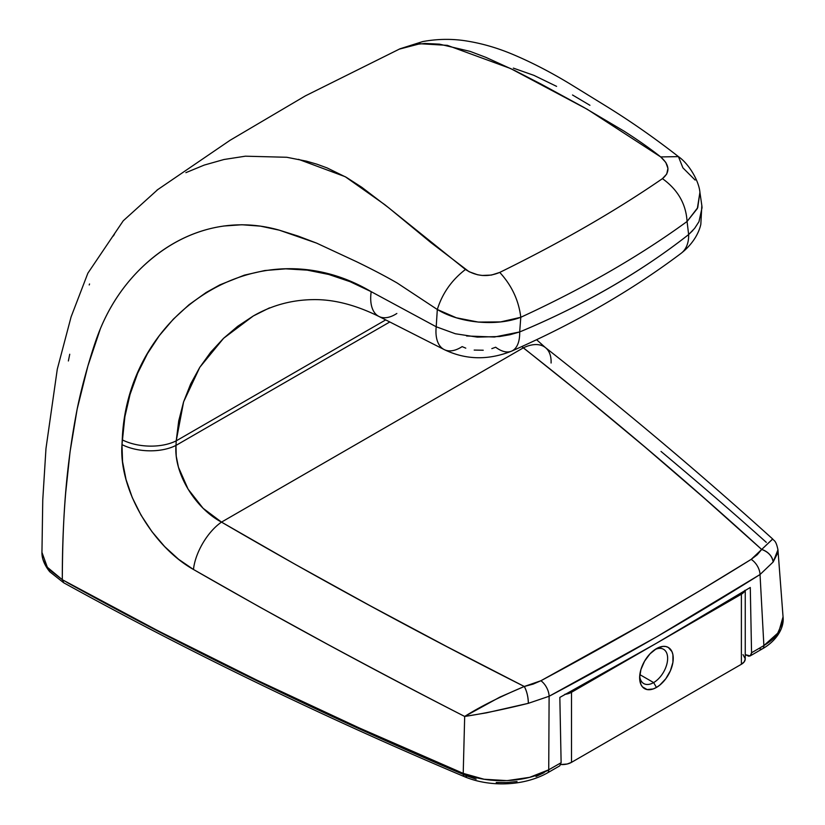 <?xml version="1.0" encoding="UTF-8"?>
<svg xmlns="http://www.w3.org/2000/svg" width="825" height="825" viewBox="0 0 825 825"><rect width="100%" height="100%" fill="white"/><g stroke="black" fill="none" stroke-linecap="round" stroke-linejoin="round"><path stroke-width="1.24" d="M653.637 682.584A19.8 11.437 120 0 0 667.621 659.113A19.8 11.437 120 0 0 654.978 649.553A19.8 11.437 -60 0 1 663.537 649.275A19.8 11.437 -60 0 1 666.579 665.136A19.8 11.437 -60 0 1 653.637 682.584L639.839 674.623L653.637 682.584A19.8 11.437 -60 0 1 643.737 683.564A19.8 11.437 -60 0 1 639.705 676.005A19.8 11.437 120 0 0 653.637 682.584L656.442 687.442L653.637 682.584M656.442 648.636A23.76 13.716 -60 0 1 673.241 658.34A23.76 13.716 -60 0 1 656.442 687.442L653.163 688.958L647.109 689.556L642.469 686.885L640.912 684.42L639.633 677.738L640.912 669.57L644.562 661.176L650.007 653.823L656.442 648.636L662.867 646.398L665.775 646.511L668.322 647.46L671.962 651.647L672.922 654.741L672.922 662.31L670.405 670.746L665.775 678.779L659.722 685.173L656.442 687.442A23.76 13.716 -60 0 1 639.633 677.738A23.76 13.716 -60 0 1 656.442 648.636L656.442 648.636M743.026 654.637L745.253 658.876L744.243 661.794L741.386 664.269L571.498 762.352L567.208 764.002L560.825 764.538A13.2 7.621 0 0 0 571.498 762.352L741.386 664.269L741.386 594.206L744.996 590.298M564.733 694.372L571.498 692.288L741.386 594.206L571.498 692.288L571.498 762.352L571.498 692.288A13.2 7.621 180 0 1 565.62 694.258M744.779 590.844A13.2 7.621 180 0 1 741.386 594.206L741.386 664.269A13.2 7.621 0 0 0 745.253 658.876L745.253 590.556M156.915 190.173L230.051 140.302L305.302 95.906L399.96 48.809L413.356 44.663L425.061 43.447L439.447 44.148L470.064 51.367L485.935 57.379L514.759 70.538L541.076 84.088L583.76 107.332L623.999 131.113C638.22 140.188 650.451 148.789 660.701 156.925L665.816 162.443L667.941 168.393L666.744 174.034L662.444 178.643C615.646 210.86 561.413 242.117 499.744 272.415L491.452 275.065L482.202 275.457L477.593 274.766L469.095 271.724L430.846 242.55L389.07 208.086L361.752 187.265L346.335 177.344L327.133 167.929L316.872 164.175L306.457 161.164L286.801 157.276L245.376 156.193L223.957 159.503L204.208 165.093L185.873 172.662M114.355 234.434L113.242 236.074M89.554 283.975L89.213 284.955M69.743 354.234L68.372 360.968M544.077 772.643L536.023 776.511M517.038 781.543L506.674 782.543L496.217 782.471M476.128 779.171L467.105 776.026C396.577 746.202 328.03 715.192 261.463 682.997C194.432 650.585 129.566 617.038 66.866 582.368M158.039 189.348L123.245 220.791L87.873 273.188L71.094 316.882L57.286 369.208L45.973 448.563L42.756 500.032L41.951 552.399C41.879 554.627 41.931 561.99 49.706 571.715L63.68 582.759C189.936 652.493 323.555 717.152 464.537 776.717C489.194 787.071 522.885 786.524 547.357 772.973L559.752 765.847L561.124 762.712L559.835 697.414L656.432 643.252L750.286 587.482L751.554 652.771L763.878 645.583L778.645 632.342L783.049 616.842L777.954 549.749C775.851 539.921 774.149 541.169 772.726 539.034L761.681 549.46C768.333 551.904 772.159 556.091 773.149 562.011A13.2 9.766 -147.1 0 0 761.681 549.46L751.183 559.371A13.2 7.858 58.1 0 1 760.031 574.53A13.2 7.858 -121.9 0 0 751.183 559.371C683.533 601.477 613.439 641.933 540.911 680.738L647.893 621.308L699.992 590.638L751.183 559.371L757.206 554.771L761.681 549.46L704.21 498.114L645.367 447.377L585.111 397.268L521.833 346.562L523.318 347.861L221.513 522.112L295.453 564.496L370.611 605.983L446.903 646.645L524.277 686.493L533.105 684.121L540.911 680.738A13.2 7.373 61.9 0 1 549.11 696.269L528.33 703.323L486.368 712.862L464.681 716.451L463.217 773.365L358.906 727.784L257.204 680.305L158.307 630.96L62.308 579.707L47.345 567.27L41.951 552.389L42.58 557.494C42.601 559.762 44.808 563.784 49.18 569.559L62.298 579.707C62.628 517.347 65.845 467.558 77.179 408.994C79.85 395.856 83.418 381.521 87.893 366.011C92.658 349.604 96.803 337.208 100.341 328.814C110.168 305.095 124.059 284.594 142.024 267.29C179.19 231.433 228.773 215.686 279.283 230.165L316.573 243.107L356.534 261.7C372.281 269.352 385.842 276.457 397.207 283.027L437.312 309.499L436.208 326.772L371.198 291.679L350.027 281.655L328.732 274.457L307.24 270.136L285.728 268.837L264.753 270.538L244.355 275.148L219.914 284.842L206.167 292.483L189.038 304.714L173.322 319.172L159.369 335.569L147.479 353.605L137.672 373.209L130.072 394.35L124.905 416.604L121.976 444.603L122.564 461.722L126.05 479.583L132.268 497.558L141.065 515.192L151.955 531.661L164.66 546.593L178.582 559.288L193.473 569.477L259.865 607.138L327.247 644.119C377.056 670.952 422.864 695.062 464.681 716.451L463.217 773.365L484.079 779.243L507.179 780.625L529.65 777.336L548.728 769.797L549.11 696.269C621.885 657.773 692.185 617.193 760.031 574.53L773.149 562.011L777.954 549.749L777.449 553.513L773.149 562.011L760.031 574.53L763.878 645.583L751.554 652.771L750.286 587.482L656.432 643.252L559.835 697.414L561.124 762.712L548.728 769.797L549.11 696.269L656.432 636.972L760.031 574.53L763.878 645.583C770.375 641.499 774.788 637.797 777.119 634.466L782.925 621.421L783.049 616.832C784.462 628.134 776.17 641.056 762.517 648.759A6.6 3.816 -120.1 0 0 763.878 645.583A6.6 3.816 59.9 0 1 762.517 648.759L750.193 655.906L745.253 654.637L748.698 656.205L750.224 655.885L751.554 652.771L751.101 654.937M399.114 49.191L419.987 43.746L447.356 45.354L510.562 68.516L587.307 109.323L660.701 156.925C669.704 164.969 670.282 172.208 662.444 178.643C677.799 189.678 686.008 203.95 687.07 221.482L688.638 234.558C665.228 253.017 638.932 270.703 609.768 287.595C580.491 304.394 550.461 319.172 519.678 331.949L520.792 317.285C584.059 288.1 639.478 256.163 687.07 221.482L688.638 234.558L694.66 228.329L698.971 221.667L702.044 207.673L701.827 205.507L700.827 224.338C699.322 231.278 694.268 243.024 681.048 253.378C631.672 290.524 575.2 323.101 511.634 351.12C488.173 360.442 465.692 359.927 444.18 349.573L378.923 316.449C355.018 304.621 332.63 299.021 311.778 299.65C290.843 300.125 271.363 305.559 253.327 315.965L269.517 307.859M660.701 156.925L678.428 156.626L682.914 167.857L695.124 180.067M437.312 309.499C459.577 323.194 496.547 326.618 520.792 317.285C518.729 300.352 511.717 285.398 499.744 272.415C511.717 285.398 518.729 300.352 520.792 317.285C584.059 288.1 639.478 256.163 687.07 221.482L697.723 207.663L699.92 192.338L697.331 208.56L687.07 221.482C686.008 203.95 677.799 189.678 662.444 178.643C615.646 210.86 561.413 242.117 499.744 272.415C487.792 277.396 476.365 276.416 465.455 269.486C451.729 280.026 442.344 293.36 437.312 309.499L436.208 326.772L455.369 333.754L477.386 337.126L499.661 336.507L510.097 334.702L519.678 331.949L520.792 317.285L500.672 321.905L478.304 322.08L456.318 317.78L437.312 309.499C442.344 293.36 451.729 280.026 465.455 269.486L384.78 204.662L345.262 176.725L298.516 159.328M766.301 542.345C735.436 514.625 700.342 484.327 661.021 451.43M589.927 105.291L572.509 94.988M556.586 86.367L533.95 75.374L513.336 68.114M559.742 765.858L561.124 762.712L548.728 769.797C526.711 782.75 488.421 784.369 463.217 773.365C322.204 713.852 188.564 649.306 62.308 579.707C62.257 549.264 63.391 520.266 65.691 492.742L70.063 451.77L77.179 408.994L87.893 366.011L100.341 328.814C110.251 304.992 124.152 284.481 142.024 267.29C161.246 249.016 182.335 236.579 205.281 229.969M223.523 226.04L241.9 224.751L260.494 226.143L279.283 230.165L298.134 236.094L316.573 243.107L356.534 261.7M692.856 230.453L688.638 234.558C639.839 272.827 583.512 305.291 519.678 331.949A39.6 19.614 66.2 0 1 511.706 351.089A39.6 19.614 66.2 0 1 495.67 347.222L491.834 348.624M483.233 350.233L474.189 350.078M465.785 348.16L462.134 346.613A39.6 21.378 -63 0 1 444.067 349.522A39.6 21.378 -63 0 1 436.208 326.772A39.6 21.378 117 0 0 444.067 349.522M436.208 326.772L371.198 291.679C258.926 225.132 127.071 311.871 122.244 439.838A39.6 21.367 3.1 0 0 176.22 440.849L385.718 319.894L176.22 440.849L178.716 420.956L183.562 401.95L190.668 383.955L199.774 367.352L210.746 352.141L223.503 338.363L237.703 326.298L253.069 316.119M772.602 539.034L761.681 549.46C686.132 480.521 606.674 413.325 523.318 347.861A39.6 22.543 -51.9 0 1 545.253 347.459A39.6 22.543 128.1 0 0 523.318 347.861L221.513 522.112L203.094 508.293L188.09 489.132L178.458 467.239L176.23 456.132L175.983 445.407A39.6 21.532 -177.3 0 1 121.976 444.603L122.244 439.838A39.6 21.367 -176.9 0 0 176.22 440.849L175.983 445.407L389.802 321.967L175.983 445.407L176.22 440.849L183.614 401.837L199.825 367.259L223.606 338.281L253.254 316.006M545.253 347.459A39.6 22.543 -51.9 0 1 551.079 363.021M688.638 234.558A39.6 25.678 53 0 1 680.986 253.419A39.6 25.678 -127 0 0 688.638 234.558M511.706 351.089A39.6 19.614 -113.8 0 0 519.678 331.949L494.453 337.012L466.568 335.981M371.198 291.679A39.6 21.347 116.9 0 0 378.768 316.367A39.6 21.347 -63.1 0 1 371.198 291.679M396.846 313.469A39.6 21.347 -63.1 0 1 378.768 316.367M121.976 444.603A39.6 21.532 2.7 0 0 175.983 445.407C173.714 473.488 195.412 508.313 221.513 522.112A39.6 18.985 120.3 0 0 193.473 569.477A39.6 18.985 -59.7 0 1 221.513 522.112C319.358 579.191 420.276 633.992 524.277 686.493C499.63 696.908 479.768 706.891 464.681 716.451L499.837 697.125L524.277 686.493A13.2 4.197 78.9 0 1 528.33 703.323C528.206 696.898 526.855 691.288 524.277 686.493L540.911 680.738A13.2 7.373 -118.1 0 1 549.11 696.269L528.33 703.323C503.827 709.397 482.615 713.769 464.681 716.451C371.817 669.023 281.407 620.029 193.473 569.477C152.584 546.583 118.676 489.05 121.976 444.603M762.517 648.759A6.6 3.816 59.9 0 1 759.206 648.44M548.728 769.797A6.6 3.805 60.1 0 1 547.367 772.973A6.6 3.805 -119.9 0 0 548.728 769.797M463.217 773.365A6.6 3.187 112.9 0 0 464.527 776.707A6.6 3.187 -67.1 0 1 463.217 773.365M62.308 579.707L63.721 582.667M467.105 776.026A6.6 3.187 -67.1 0 1 464.527 776.707M399.96 48.809L422.782 41.559C438.147 38.754 453.276 38.651 468.157 41.25C482.501 43.653 496.836 47.819 511.17 53.718C530.413 61.71 550.223 71.888 570.591 84.263L606.055 106.105C630.455 121.151 654.596 138.012 678.501 156.667C688.731 163.639 698.93 180.696 699.92 192.359L701.827 205.507M536.601 339.714L545.335 347.521C624.597 409.808 700.394 473.643 772.726 539.034"/></g></svg>
